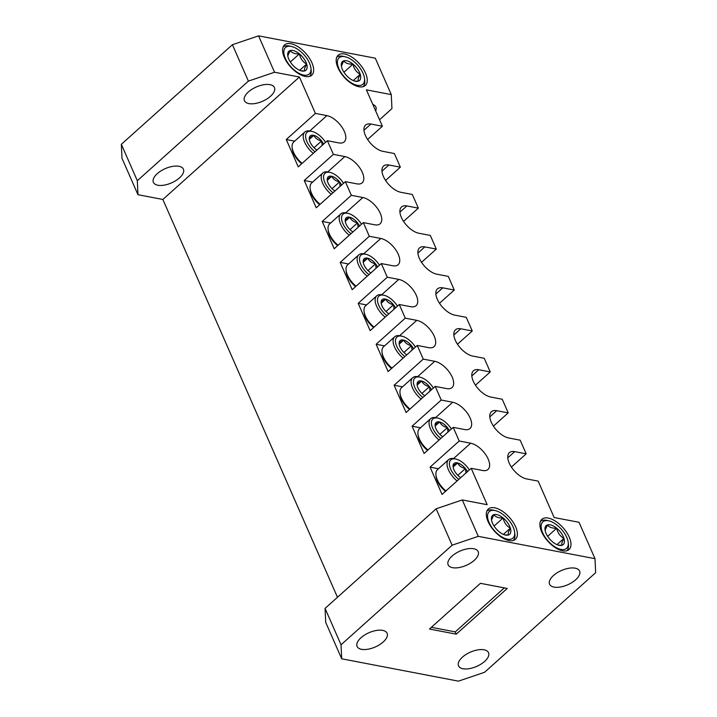 <?xml version="1.0" encoding="UTF-8"?>
<svg xmlns="http://www.w3.org/2000/svg" width="717" height="717" viewBox="0 0 717 717"><rect width="100%" height="100%" fill="white"/><g stroke="black" fill="none" stroke-linecap="round" stroke-linejoin="round"><path stroke-width="1.08" d="M336.739 57.243A19.771 9.886 -131.9 0 1 343.183 56.329L345.119 56.768A17.791 8.9 48.1 0 0 337.671 60.138A17.791 8.9 48.1 0 0 348.211 80.636A17.791 8.9 48.1 0 0 364.299 81.881A17.791 8.9 48.1 0 0 364.514 78.395A17.791 8.9 48.1 0 0 345.119 56.768M364.514 78.395L364.738 80.358A19.771 9.886 -131.9 0 1 364.505 84.23A19.771 9.886 -131.9 0 1 363.125 86.667M354.431 81.003L358.249 81.191A12.736 6.372 48.1 0 0 360.526 78.789A12.736 6.372 48.1 0 0 360.239 74.308C356.403 72.22 353.983 68.832 352.979 64.118C348.489 64.315 345.406 63.221 343.73 60.828L341.471 65.982M358.142 78.736L360.239 74.308A12.736 6.372 48.1 0 0 352.979 64.118A12.736 6.372 48.1 0 0 343.73 60.828A12.736 6.372 48.1 0 0 341.31 65.722A12.736 6.372 48.1 0 0 341.74 67.721A12.736 6.372 48.1 0 0 349 77.902A12.736 6.372 48.1 0 0 355.193 81.209A12.736 6.372 48.1 0 0 358.249 81.191L358.142 78.736M509.043 540.564A20.336 10.163 48.1 0 0 515.424 539.318A20.336 10.163 48.1 0 0 512.996 522.021A20.336 10.163 48.1 0 0 494.658 507.806A20.336 10.163 48.1 0 0 488.277 509.043A20.336 10.163 48.1 0 0 490.706 526.35A20.336 10.163 48.1 0 0 509.043 540.564M562.63 550.826A20.336 10.163 48.1 0 0 569.011 549.581A20.336 10.163 48.1 0 0 566.582 532.283A20.336 10.163 48.1 0 0 548.245 518.068A20.336 10.163 48.1 0 0 541.864 519.305A20.336 10.163 48.1 0 0 544.293 536.612A20.336 10.163 48.1 0 0 562.63 550.826M305.325 76.477A20.336 10.163 48.1 0 0 311.707 75.231A20.336 10.163 48.1 0 0 309.269 57.934A20.336 10.163 48.1 0 0 290.941 43.719A20.336 10.163 48.1 0 0 284.559 44.956A20.336 10.163 48.1 0 0 286.988 62.262A20.336 10.163 48.1 0 0 305.325 76.477M358.903 86.739A20.336 10.163 48.1 0 0 365.294 85.493A20.336 10.163 48.1 0 0 362.856 68.196A20.336 10.163 48.1 0 0 344.527 53.981A20.336 10.163 48.1 0 0 338.146 55.218A20.336 10.163 48.1 0 0 340.575 72.525A20.336 10.163 48.1 0 0 358.903 86.739M269.995 84.651A16.383 7.788 -23.7 0 1 274.432 87.537A16.383 7.788 -23.7 0 1 266.885 98.973A16.383 7.788 -23.7 0 1 248.871 103.598A16.383 7.788 -23.7 0 1 244.434 100.712A16.383 7.788 -23.7 0 1 251.981 89.275A16.383 7.788 -23.7 0 1 269.995 84.651M452.597 567.685A16.383 7.788 156.3 0 0 470.612 563.06A16.383 7.788 156.3 0 0 478.158 551.624A16.383 7.788 156.3 0 0 473.713 548.738A16.383 7.788 156.3 0 0 455.707 553.363A16.383 7.788 156.3 0 0 448.161 564.799A16.383 7.788 156.3 0 0 452.597 567.685M372.813 104.449A16.383 7.788 -23.7 0 1 375.869 106.967A16.383 7.788 -23.7 0 1 375.654 110.911M554.026 587.106A16.383 7.788 156.3 0 0 572.041 582.482A16.383 7.788 156.3 0 0 579.587 571.055A16.383 7.788 156.3 0 0 575.151 568.169A16.383 7.788 156.3 0 0 557.136 572.784A16.383 7.788 156.3 0 0 549.589 584.221A16.383 7.788 156.3 0 0 554.026 587.106M343.533 183.301A14.994 7.502 48.1 0 0 336.174 175.396A14.994 7.502 48.1 0 0 330.053 172.412A14.994 7.502 48.1 0 0 323.645 178.479A14.994 7.502 48.1 0 0 332.975 192.765M341.588 185.04A10.19 5.1 48.1 0 0 339.571 181.921A10.19 5.1 48.1 0 0 331.819 176.301A10.19 5.1 48.1 0 0 327.257 178.793A10.19 5.1 48.1 0 0 327.266 180.182A10.19 5.1 48.1 0 0 330.447 186.913A10.19 5.1 48.1 0 0 334.221 190.543A10.19 5.1 48.1 0 0 334.92 191.027M361.511 224.242A14.994 7.502 48.1 0 0 354.144 216.346A14.994 7.502 48.1 0 0 348.032 213.361A14.994 7.502 48.1 0 0 341.624 219.429A14.994 7.502 48.1 0 0 350.945 233.715M359.558 225.989A10.19 5.1 48.1 0 0 357.541 222.87A10.19 5.1 48.1 0 0 349.797 217.251A10.19 5.1 48.1 0 0 345.236 219.743A10.19 5.1 48.1 0 0 345.236 221.132A10.19 5.1 48.1 0 0 348.426 227.863A10.19 5.1 48.1 0 0 352.19 231.492A10.19 5.1 48.1 0 0 352.889 231.967M379.481 265.191A14.994 7.502 48.1 0 0 372.123 257.295A14.994 7.502 48.1 0 0 366.011 254.302A14.994 7.502 48.1 0 0 359.602 260.379A14.994 7.502 48.1 0 0 368.923 274.665M377.536 266.939A10.19 5.1 48.1 0 0 375.52 263.82A10.19 5.1 48.1 0 0 367.767 258.192A10.19 5.1 48.1 0 0 363.205 260.692A10.19 5.1 48.1 0 0 363.214 262.081A10.19 5.1 48.1 0 0 366.396 268.803A10.19 5.1 48.1 0 0 370.169 272.442A10.19 5.1 48.1 0 0 370.868 272.917M397.46 306.141A14.994 7.502 48.1 0 0 390.102 298.245A14.994 7.502 48.1 0 0 383.98 295.252A14.994 7.502 48.1 0 0 377.572 301.328A14.994 7.502 48.1 0 0 386.893 315.614M395.515 307.889A10.19 5.1 48.1 0 0 393.49 304.77A10.19 5.1 48.1 0 0 385.746 299.141A10.19 5.1 48.1 0 0 381.184 301.642A10.19 5.1 48.1 0 0 381.184 303.031A10.19 5.1 48.1 0 0 384.375 309.753A10.19 5.1 48.1 0 0 388.139 313.392A10.19 5.1 48.1 0 0 388.847 313.867M415.43 347.091A14.994 7.502 48.1 0 0 408.072 339.195A14.994 7.502 48.1 0 0 401.959 336.201A14.994 7.502 48.1 0 0 395.551 342.269A14.994 7.502 48.1 0 0 404.872 356.564M413.485 348.838A10.19 5.1 48.1 0 0 411.468 345.711A10.19 5.1 48.1 0 0 403.716 340.091A10.19 5.1 48.1 0 0 399.163 342.592A10.19 5.1 48.1 0 0 399.163 343.981A10.19 5.1 48.1 0 0 402.354 350.703A10.19 5.1 48.1 0 0 406.118 354.332A10.19 5.1 48.1 0 0 406.817 354.816M433.409 388.04A14.994 7.502 48.1 0 0 426.05 380.144A14.994 7.502 48.1 0 0 419.929 377.151A14.994 7.502 48.1 0 0 413.521 383.219A14.994 7.502 48.1 0 0 422.851 397.514M431.464 389.788A10.19 5.1 48.1 0 0 429.447 386.66A10.19 5.1 48.1 0 0 421.695 381.041A10.19 5.1 48.1 0 0 417.133 383.541A10.19 5.1 48.1 0 0 417.142 384.93A10.19 5.1 48.1 0 0 420.323 391.652A10.19 5.1 48.1 0 0 424.097 395.282A10.19 5.1 48.1 0 0 424.796 395.766M451.387 428.99A14.994 7.502 48.1 0 0 444.02 421.094A14.994 7.502 48.1 0 0 437.908 418.101A14.994 7.502 48.1 0 0 431.5 424.168A14.994 7.502 48.1 0 0 440.821 438.463M449.442 430.738A10.19 5.1 48.1 0 0 447.417 427.61A10.19 5.1 48.1 0 0 439.673 421.99A10.19 5.1 48.1 0 0 435.111 424.491A10.19 5.1 48.1 0 0 435.111 425.88A10.19 5.1 48.1 0 0 438.302 432.602A10.19 5.1 48.1 0 0 442.066 436.232A10.19 5.1 48.1 0 0 442.765 436.716M469.357 469.94A14.994 7.502 48.1 0 0 461.999 462.044A14.994 7.502 48.1 0 0 455.887 459.05A14.994 7.502 48.1 0 0 449.478 465.118A14.994 7.502 48.1 0 0 458.799 479.413M467.412 471.687A10.19 5.1 48.1 0 0 465.396 468.559A10.19 5.1 48.1 0 0 457.643 462.94A10.19 5.1 48.1 0 0 453.081 465.432A10.19 5.1 48.1 0 0 453.09 466.83A10.19 5.1 48.1 0 0 456.272 473.552A10.19 5.1 48.1 0 0 460.045 477.181A10.19 5.1 48.1 0 0 460.744 477.665M514.439 535.707A17.791 8.9 48.1 0 0 514.645 532.22A17.791 8.9 48.1 0 0 495.25 510.594A17.791 8.9 48.1 0 0 487.811 513.964A17.791 8.9 48.1 0 0 498.351 534.461A17.791 8.9 48.1 0 0 514.439 535.707M486.87 511.069A19.771 9.886 -131.9 0 1 493.323 510.154L495.25 510.594M514.645 532.22L514.869 534.183A19.771 9.886 -131.9 0 1 514.645 538.055A19.771 9.886 -131.9 0 1 513.255 540.493M510.656 532.614A12.736 6.372 48.1 0 0 510.37 528.133A12.736 6.372 48.1 0 0 503.11 517.943A12.736 6.372 48.1 0 0 493.861 514.654A12.736 6.372 48.1 0 0 491.441 519.547A12.736 6.372 48.1 0 0 491.871 521.546A12.736 6.372 48.1 0 0 499.14 531.727A12.736 6.372 48.1 0 0 505.333 535.034A12.736 6.372 48.1 0 0 508.38 535.016A12.736 6.372 48.1 0 0 510.656 532.614M504.562 534.828L508.38 535.016L508.281 532.561L510.37 528.133C506.534 526.054 504.114 522.657 503.11 517.943C498.62 518.14 495.537 517.047 493.861 514.654L491.602 519.807M568.025 545.969A17.791 8.9 48.1 0 0 568.231 542.482A17.791 8.9 48.1 0 0 548.837 520.856A17.791 8.9 48.1 0 0 541.398 524.226A17.791 8.9 48.1 0 0 551.938 544.723A17.791 8.9 48.1 0 0 568.025 545.969M540.457 521.331A19.771 9.886 -131.9 0 1 546.91 520.417L548.837 520.856M568.231 542.482L568.456 544.445A19.771 9.886 -131.9 0 1 568.231 548.317A19.771 9.886 -131.9 0 1 566.842 550.755M564.243 542.877A12.736 6.372 48.1 0 0 563.956 538.395A12.736 6.372 48.1 0 0 556.697 528.205A12.736 6.372 48.1 0 0 547.447 524.916A12.736 6.372 48.1 0 0 545.028 529.809A12.736 6.372 48.1 0 0 545.458 531.799A12.736 6.372 48.1 0 0 552.726 541.989A12.736 6.372 48.1 0 0 558.919 545.296A12.736 6.372 48.1 0 0 561.967 545.279A12.736 6.372 48.1 0 0 564.243 542.877M558.149 545.09L561.967 545.279L561.868 542.823L563.956 538.395C560.12 536.307 557.701 532.919 556.697 528.205C552.207 528.402 549.123 527.309 547.447 524.916L545.189 530.069M325.554 142.351A14.994 7.502 48.1 0 0 318.196 134.446A14.994 7.502 48.1 0 0 312.083 131.462A14.994 7.502 48.1 0 0 305.675 137.53A14.994 7.502 48.1 0 0 314.996 151.816M323.609 144.09A10.19 5.1 48.1 0 0 321.592 140.971A10.19 5.1 48.1 0 0 313.84 135.352A10.19 5.1 48.1 0 0 309.287 137.843A10.19 5.1 48.1 0 0 309.287 139.232A10.19 5.1 48.1 0 0 312.469 145.963A10.19 5.1 48.1 0 0 316.242 149.593A10.19 5.1 48.1 0 0 316.941 150.077M310.712 71.619A17.791 8.9 48.1 0 0 310.927 68.133A17.791 8.9 48.1 0 0 291.532 46.506A17.791 8.9 48.1 0 0 284.093 49.876A17.791 8.9 48.1 0 0 294.624 70.374A17.791 8.9 48.1 0 0 310.712 71.619M283.152 46.981A19.771 9.886 -131.9 0 1 289.605 46.067L291.532 46.506M310.927 68.133L311.151 70.096A19.771 9.886 -131.9 0 1 310.918 73.968A19.771 9.886 -131.9 0 1 309.538 76.405M306.939 68.527A12.736 6.372 48.1 0 0 306.652 64.046A12.736 6.372 48.1 0 0 299.392 53.856A12.736 6.372 48.1 0 0 290.143 50.566A12.736 6.372 48.1 0 0 287.723 55.46A12.736 6.372 48.1 0 0 288.153 57.459A12.736 6.372 48.1 0 0 295.413 67.64A12.736 6.372 48.1 0 0 301.606 70.947A12.736 6.372 48.1 0 0 304.662 70.929A12.736 6.372 48.1 0 0 306.939 68.527M300.844 70.741L304.662 70.929L304.555 68.474L306.652 64.046C302.816 61.967 300.396 58.57 299.392 53.856C294.902 54.053 291.819 52.959 290.143 50.566L287.884 55.72M484.1 649.808A16.383 7.788 -23.7 0 1 488.537 652.694A16.383 7.788 -23.7 0 1 480.999 664.121A16.383 7.788 -23.7 0 1 462.985 668.746A16.383 7.788 -23.7 0 1 458.539 665.86A16.383 7.788 -23.7 0 1 466.086 654.424A16.383 7.788 -23.7 0 1 484.1 649.808M382.672 630.377A16.383 7.788 -23.7 0 1 387.108 633.263A16.383 7.788 -23.7 0 1 379.562 644.7A16.383 7.788 -23.7 0 1 361.547 649.324A16.383 7.788 -23.7 0 1 357.111 646.438A16.383 7.788 -23.7 0 1 364.657 635.002A16.383 7.788 -23.7 0 1 382.672 630.377M178.954 166.29A16.383 7.788 -23.7 0 1 183.391 169.176A16.383 7.788 -23.7 0 1 175.844 180.612A16.383 7.788 -23.7 0 1 157.83 185.237A16.383 7.788 -23.7 0 1 153.393 182.351A16.383 7.788 -23.7 0 1 160.94 170.915A16.383 7.788 -23.7 0 1 178.954 166.29M429.456 629.033L456.254 634.169L507.242 588.451L480.444 583.315L429.456 629.033M431.374 627.321L455.25 631.892L456.254 634.169M478.266 536.334L452.122 545.198L436.142 508.801L462.286 499.937L478.266 536.334L595.002 558.686L595.657 572.686L484.575 672.286L458.432 681.15L341.695 658.798L325.715 622.392L325.061 608.401L341.041 644.798L341.695 658.798M379.526 119.73L391.939 108.599L391.285 94.608L366.405 89.84L382.385 126.237L367.606 139.492M337.474 597.27L162.858 199.469L137.978 194.71L121.998 158.314L121.343 144.314L137.323 180.711L137.978 194.71M382.385 126.237L370.904 124.041A16.948 8.47 -131.9 0 0 365.58 125.072A16.948 8.47 -131.9 0 0 365.41 135.486A16.948 8.47 -131.9 0 0 382.887 151.341L394.368 153.537L400.355 167.186L388.874 164.991A16.948 8.47 -131.9 0 0 383.559 166.021A16.948 8.47 -131.9 0 0 383.38 176.436A16.948 8.47 -131.9 0 0 400.857 192.29L412.338 194.486L418.334 208.136L406.853 205.94A16.948 8.47 -131.9 0 0 401.529 206.971A16.948 8.47 -131.9 0 0 401.359 217.385A16.948 8.47 -131.9 0 0 418.836 233.24L430.317 235.436L436.312 249.086L424.822 246.89A16.948 8.47 -131.9 0 0 419.508 247.921A16.948 8.47 -131.9 0 0 419.337 258.335A16.948 8.47 -131.9 0 0 436.805 274.19L448.295 276.386L454.282 290.035L442.801 287.84A16.948 8.47 -131.9 0 0 437.478 288.87A16.948 8.47 -131.9 0 0 437.307 299.285A16.948 8.47 -131.9 0 0 454.784 315.13L466.265 317.335L472.261 330.985L460.78 328.78A16.948 8.47 -131.9 0 0 455.456 329.82A16.948 8.47 -131.9 0 0 455.286 340.234A16.948 8.47 -131.9 0 0 472.763 356.08L484.244 358.285L490.231 371.935L478.75 369.73A16.948 8.47 -131.9 0 0 473.435 370.77A16.948 8.47 -131.9 0 0 473.265 381.184A16.948 8.47 -131.9 0 0 490.733 397.03L502.223 399.235L508.21 412.884L496.729 410.68A16.948 8.47 -131.9 0 0 491.405 411.719A16.948 8.47 -131.9 0 0 491.235 422.134A16.948 8.47 -131.9 0 0 508.712 437.979L520.192 440.184L526.188 453.825L514.698 451.629A16.948 8.47 -131.9 0 0 509.384 452.669A16.948 8.47 -131.9 0 0 509.213 463.083A16.948 8.47 -131.9 0 0 526.69 478.929L538.171 481.125L554.142 517.531L579.022 522.29L595.002 558.686M385.576 180.442L400.355 167.186M403.554 221.392L418.334 208.136M421.533 262.332L436.312 249.086M439.503 303.282L454.282 290.035M457.482 344.232L472.261 330.985M475.461 385.181L490.231 371.935M493.43 426.131L508.21 412.884M511.409 467.081L526.188 453.825M290.34 61.976L299.392 53.856M299.67 70.302L306.652 64.046M313.266 153.366A16.661 8.335 -131.9 0 1 304.833 132.027A16.661 8.335 -131.9 0 1 310.461 131.086L312.083 131.462M304.833 132.027L293.692 142.02A16.661 8.335 48.1 0 0 292.151 147.505A16.661 8.335 48.1 0 0 302.126 163.359M322.157 145.399L321.592 140.971C317.864 140.12 315.283 138.247 313.84 135.352L309.287 137.843M314.055 147.729L321.592 140.971M309.323 139.403L313.84 135.352M301.705 163.736A14.994 7.502 -131.9 0 1 292.339 149.163L292.151 147.505M547.645 536.325L556.697 528.205M556.984 544.651L563.956 538.395M494.058 526.063L503.11 517.943M503.397 534.389L510.37 528.133M457.07 480.955A16.661 8.335 -131.9 0 1 448.636 459.615A16.661 8.335 -131.9 0 1 454.255 458.683L455.887 459.05M448.636 459.615L437.495 469.608A16.661 8.335 48.1 0 0 435.954 475.093A16.661 8.335 48.1 0 0 445.929 490.948M465.96 472.987L465.396 468.559C461.667 467.717 459.086 465.844 457.643 462.94L453.081 465.432M457.858 475.317L465.396 468.559M453.126 466.991L457.643 462.94M435.954 475.093L436.142 476.751A14.994 7.502 48.1 0 0 445.508 491.333M439.1 440.005A16.661 8.335 -131.9 0 1 430.657 418.665A16.661 8.335 -131.9 0 1 436.286 417.733L437.908 418.101M430.657 418.665L419.517 428.658A16.661 8.335 48.1 0 0 417.975 434.143A16.661 8.335 48.1 0 0 427.95 449.998M447.982 432.037L447.417 427.61C443.689 426.767 441.107 424.894 439.673 421.99L435.111 424.491M439.88 434.368L447.417 427.61M435.156 426.041L439.673 421.99M417.975 434.143L418.172 435.802A14.994 7.502 48.1 0 0 427.529 450.384M421.121 399.064A16.661 8.335 -131.9 0 1 412.687 377.716A16.661 8.335 -131.9 0 1 418.307 376.784L419.929 377.151M412.687 377.716L401.538 387.709A16.661 8.335 48.1 0 0 400.005 393.194A16.661 8.335 48.1 0 0 409.981 409.057M430.003 391.088L429.447 386.66C425.719 385.818 423.138 383.945 421.695 381.041L417.133 383.541M421.91 393.418L429.447 386.66M417.177 385.092L421.695 381.041M400.005 393.194L400.194 394.852A14.994 7.502 48.1 0 0 409.55 409.434M403.142 358.115A16.661 8.335 -131.9 0 1 394.708 336.766A16.661 8.335 -131.9 0 1 400.337 335.834L401.959 336.201M394.708 336.766L383.568 346.759A16.661 8.335 48.1 0 0 382.027 352.244A16.661 8.335 48.1 0 0 392.002 368.108M412.033 350.147L411.468 345.711C407.74 344.868 405.159 342.995 403.716 340.091L399.163 342.592M403.931 352.468L411.468 345.711M399.199 344.142L403.716 340.091M382.027 352.244L382.215 353.902A14.994 7.502 48.1 0 0 391.581 368.484M385.172 317.165A16.661 8.335 -131.9 0 1 376.739 295.816A16.661 8.335 -131.9 0 1 382.358 294.884L383.98 295.252M376.739 295.816L365.589 305.809A16.661 8.335 48.1 0 0 364.048 311.303A16.661 8.335 48.1 0 0 374.023 327.158M394.054 309.197L393.49 304.77C389.77 303.918 387.18 302.045 385.746 299.141L381.184 301.642M385.961 311.519L393.49 304.77M381.229 303.192L385.746 299.141M364.048 311.303L364.245 312.953A14.994 7.502 48.1 0 0 373.602 327.535M367.194 276.215A16.661 8.335 -131.9 0 1 358.76 254.867A16.661 8.335 -131.9 0 1 364.379 253.935L366.011 254.302M358.76 254.867L347.62 264.86A16.661 8.335 48.1 0 0 346.078 270.354A16.661 8.335 48.1 0 0 356.053 286.208M376.084 268.248L375.52 263.82C371.791 262.969 369.21 261.096 367.767 258.192L363.205 260.692M367.982 270.578L375.52 263.82M363.25 262.243L367.767 258.192M346.078 270.354L346.266 272.003A14.994 7.502 48.1 0 0 355.632 286.585M349.224 235.266A16.661 8.335 -131.9 0 1 340.781 213.926A16.661 8.335 -131.9 0 1 346.41 212.985L348.032 213.361M340.781 213.926L329.641 223.91A16.661 8.335 48.1 0 0 328.099 229.404A16.661 8.335 48.1 0 0 338.074 245.259M358.106 227.298L357.541 222.87C353.813 222.019 351.231 220.146 349.797 217.251L345.236 219.743M350.004 229.628L357.541 222.87M345.271 221.302L349.797 217.251M328.099 229.404L328.296 231.053A14.994 7.502 48.1 0 0 337.653 245.635M331.245 194.316A16.661 8.335 -131.9 0 1 322.811 172.976A16.661 8.335 -131.9 0 1 328.431 172.035L330.053 172.412M322.811 172.976L311.662 182.969A16.661 8.335 48.1 0 0 310.129 188.454A16.661 8.335 48.1 0 0 320.105 204.309M340.127 186.348L339.571 181.921C335.843 181.069 333.262 179.196 331.819 176.301L327.257 178.793M332.034 188.679L339.571 181.921M327.302 180.352L331.819 176.301M310.129 188.454L310.318 190.104A14.994 7.502 48.1 0 0 319.674 204.686M232.425 44.714L258.568 35.85L274.539 72.247L248.396 81.111L232.425 44.714L121.343 144.314M391.285 94.608L375.305 58.202L258.568 35.85M309.771 130.951L326.88 115.607A16.948 8.47 -131.9 0 1 344.357 131.462A16.948 8.47 -131.9 0 1 344.187 141.876A16.948 8.47 -131.9 0 1 338.863 142.907L327.382 140.711L298.245 166.837L286.262 139.537L315.399 113.411L299.419 77.015L274.539 72.247M327.75 171.901L344.859 156.557A16.948 8.47 -131.9 0 1 362.336 172.412A16.948 8.47 -131.9 0 1 362.166 182.826A16.948 8.47 -131.9 0 1 356.842 183.857L345.361 181.661L316.224 207.787L304.241 180.487L333.378 154.361L327.382 140.711M345.719 212.85L362.829 197.507A16.948 8.47 -131.9 0 1 380.306 213.361A16.948 8.47 -131.9 0 1 380.135 223.776A16.948 8.47 -131.9 0 1 374.821 224.806L363.331 222.611L334.203 248.736L322.22 221.436L351.348 195.311L345.361 181.661M363.698 253.8L380.808 238.456A16.948 8.47 -131.9 0 1 398.285 254.302A16.948 8.47 -131.9 0 1 398.114 264.725A16.948 8.47 -131.9 0 1 392.791 265.756L381.31 263.56L352.172 289.686L340.19 262.386L369.327 236.26L363.331 222.611M381.668 294.75L398.786 279.406A16.948 8.47 -131.9 0 1 416.254 295.252A16.948 8.47 -131.9 0 1 416.084 305.675A16.948 8.47 -131.9 0 1 410.769 306.706L399.288 304.51L370.151 330.636L358.168 303.336L387.297 277.21L381.31 263.56M399.647 335.699L416.756 320.356A16.948 8.47 -131.9 0 1 434.233 336.201A16.948 8.47 -131.9 0 1 434.063 346.625A16.948 8.47 -131.9 0 1 428.739 347.655L417.258 345.46L388.121 371.576L376.138 344.277L405.275 318.16L399.288 304.51M417.626 376.649L434.735 361.305A16.948 8.47 -131.9 0 1 452.212 377.151A16.948 8.47 -131.9 0 1 452.042 387.565A16.948 8.47 -131.9 0 1 446.718 388.605L435.237 386.4L406.1 412.526L394.117 385.226L423.254 359.109L417.258 345.46M435.595 417.599L452.714 402.255A16.948 8.47 -131.9 0 1 470.182 418.101A16.948 8.47 -131.9 0 1 470.011 428.515A16.948 8.47 -131.9 0 1 464.697 429.555L453.207 427.35L424.079 453.476L412.096 426.176L441.224 400.05L435.237 386.4M294.66 141.141L286.262 139.537M326.88 115.607L315.399 113.411M312.639 182.091L304.241 180.487M344.859 156.557L333.378 154.361M330.609 223.041L322.22 221.436M362.829 197.507L351.348 195.311M348.587 263.99L340.19 262.386M380.808 238.456L369.327 236.26M366.566 304.94L358.168 303.336M398.786 279.406L387.297 277.21M384.536 345.89L376.138 344.277M416.756 320.356L405.275 318.16M402.515 386.839L394.117 385.226M434.735 361.305L423.254 359.109M420.494 427.789L412.096 426.176M452.714 402.255L441.224 400.05M453.574 458.548L470.684 443.205A16.948 8.47 -131.9 0 1 488.16 459.05A16.948 8.47 -131.9 0 1 487.99 469.465A16.948 8.47 -131.9 0 1 482.666 470.504L471.186 468.3L442.048 494.425L430.066 467.126L459.203 441L453.207 427.35M438.463 468.739L430.066 467.126M470.684 443.205L459.203 441M462.286 499.937L487.166 504.705L471.186 468.3M353.257 80.564L360.239 74.308M343.927 72.238L352.979 64.118M455.25 631.892L504.329 587.895M452.122 545.198L341.041 644.798M325.061 608.401L436.142 508.801M137.323 180.711L248.396 81.111M162.858 199.469L299.419 77.015M370.904 124.041L363.976 130.252M388.874 164.991L381.946 171.202M406.853 205.94L399.925 212.151M424.822 246.89L417.903 253.101M442.801 287.84L435.873 294.042M460.78 328.78L453.852 334.991M478.75 369.73L471.822 375.941M496.729 410.68L489.801 416.891M514.698 451.629L507.779 457.84"/></g></svg>
